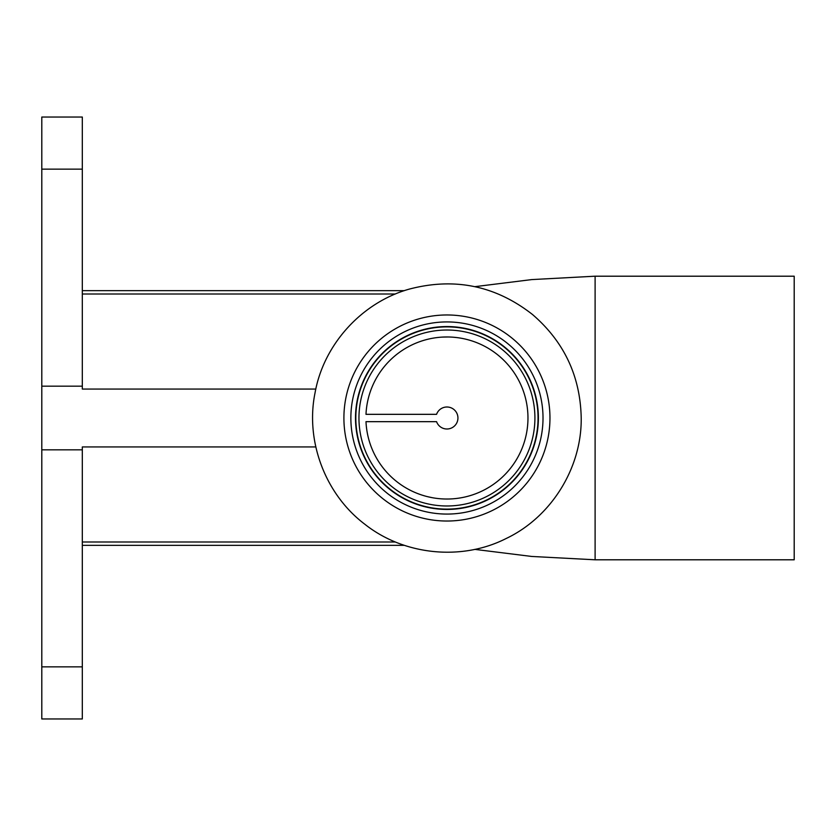 <?xml version="1.0" encoding="UTF-8"?>
<svg xmlns="http://www.w3.org/2000/svg" width="836" height="836" viewBox="0 0 836 836"><rect width="100%" height="100%" fill="white"/><g stroke="black" fill="none" stroke-linecap="round" stroke-linejoin="round"><path stroke-width="1.25" d="M595.107 559.796L794.2 559.796L794.2 276.204L595.107 276.204L595.107 559.796L531.675 556.452L474.754 549.367M82.315 542L395.418 542M315.82 389.064L82.315 389.064L82.315 117.04L41.8 117.04L41.8 718.96L82.315 718.96L82.315 446.936L315.82 446.936M82.315 294L395.397 294M436.57 414.332L365.99 414.332A81.029 81.029 0 0 1 448.775 336.992A81.029 81.029 0 0 1 527.965 418A81.029 81.029 0 0 1 448.775 499.008A81.029 81.029 0 0 1 365.99 421.668L436.57 421.668A10.993 10.993 0 0 0 453.478 426.841A10.993 10.993 0 0 0 453.478 409.159A10.993 10.993 0 0 0 436.57 414.332M543.013 418A96.077 96.077 0 0 0 398.897 334.797A96.077 96.077 0 0 0 398.897 501.203A96.077 96.077 0 0 0 543.013 418M538.384 418A91.448 91.448 0 0 0 401.217 338.81A91.448 91.448 0 0 0 401.217 497.19A91.448 91.448 0 0 0 538.384 418M534.915 418A87.968 87.968 0 0 0 402.952 341.809A87.968 87.968 0 0 0 402.952 494.191A87.968 87.968 0 0 0 534.915 418M41.8 386.169L82.315 386.169M41.8 449.831L82.315 449.831M41.8 666.867L82.315 666.867M41.8 169.133L82.315 169.133M549.963 418A103.016 103.016 0 0 0 395.428 328.778A103.016 103.016 0 0 0 395.428 507.222A103.016 103.016 0 0 0 549.963 418M538.05 418A91.114 91.114 0 0 0 401.385 339.092A91.114 91.114 0 0 0 401.385 496.908A91.114 91.114 0 0 0 538.05 418M82.315 545.333L404.321 545.333M82.315 290.667L404.3 290.667M442.892 337.075L448.159 336.981M453.384 337.232L456.383 337.525M432.181 497.671L427.656 496.699M425.388 496.114L422.17 495.152M419.547 494.254L417.551 493.512M595.107 276.193L531.706 279.59L474.869 286.664M581.208 418C580.362 376.273 564.143 341.788 532.532 314.535C495.717 285.724 454.7 277.228 409.473 289.057C361.998 302.235 323.626 344.359 315.047 392.836C305.171 441.074 325.34 494.369 364.642 524.099C403.746 555.229 461.472 561.175 506.01 538.583C551.164 517.233 581.846 467.982 581.208 418"/></g></svg>
